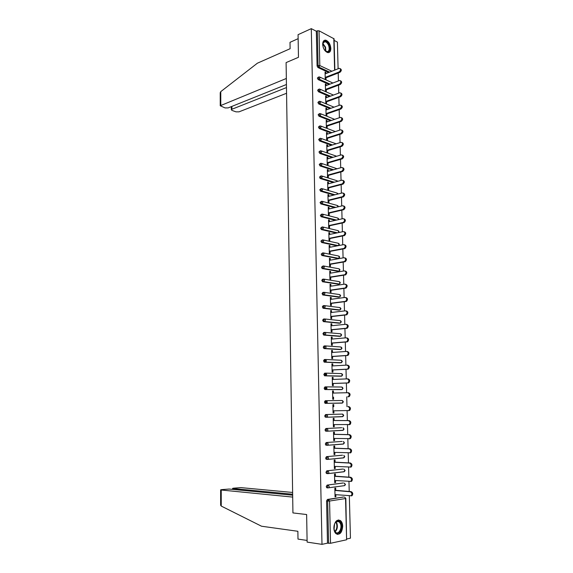 <?xml version="1.0" encoding="UTF-8"?>
<svg xmlns="http://www.w3.org/2000/svg" width="573" height="573" viewBox="0 0 573 573"><rect width="100%" height="100%" fill="white"/><g stroke="black" fill="none" stroke-linecap="round" stroke-linejoin="round"><path stroke-width="0.86" d="M342.704 526.286C342.597 523.751 341.88 521.874 340.563 520.664C336.795 519.038 334.56 521.487 333.858 528.027C333.959 530.548 334.661 532.417 335.957 533.635C339.775 535.289 342.024 532.84 342.704 526.286M330.829 48.419C330.349 44.085 328.666 41.335 325.786 40.174C323.795 39.981 322.757 41.371 322.678 44.336C323.158 48.662 324.819 51.405 327.677 52.58C329.704 52.802 330.757 51.412 330.829 48.419M346.873 538.949L350.447 538.176L349.337 495.932M349.222 491.484L348.957 481.535M348.842 477.137L348.585 467.217M348.47 462.877L348.205 452.978M348.098 448.695L347.832 438.825M347.725 434.592L347.467 424.751M347.353 420.575L347.095 410.748M346.987 406.629L346.729 396.838M346.622 392.734L346.364 383.029M346.257 378.918L346.006 369.291M345.899 365.173L345.648 355.625M345.54 351.5L345.29 342.038M345.182 337.905L344.932 328.53M344.824 324.39L344.581 315.086M344.473 310.946L344.23 301.72M344.122 297.573L343.879 288.427M343.771 284.272L343.535 275.205M343.42 271.043L343.184 262.054M343.077 257.886L342.84 248.976M342.733 244.8L342.496 235.969M342.389 231.786L342.16 223.033M342.052 218.843L341.823 210.162M341.709 205.972L341.487 197.363M341.372 193.165L341.15 184.628M341.042 180.423L340.813 171.957M340.706 167.753L340.484 159.358M340.376 155.147L340.154 146.831M340.047 142.613L339.825 134.361M339.717 130.143L339.502 121.963M339.388 117.73L339.18 109.622M339.066 105.389L338.851 97.353M338.743 93.113L338.536 85.148M338.421 80.9L338.213 73M338.099 68.753L337.404 42.101L334.109 40.404M345.841 498.446L346.601 539.773L330.514 543.283L327.498 543.154L321.99 544.35L307.121 542.108L306.634 514.54L292.932 512.921L286.099 62.593L298.469 57.3L298.067 34.674L311.297 28.65L316.332 31.243L317.091 65.988L318.079 65.587L317.313 30.799L316.332 31.243M326.445 402.017L326.474 403.349M326.137 388.172L326.166 389.511M325.829 374.405L325.865 375.759M325.528 360.718L325.557 362.086M317.313 30.799L319.039 30.799L334.073 38.828L334.868 70.035M321.99 544.35L311.297 28.65M325.98 77.778L326.03 79.661L325.235 79.303L325.063 72.019L325.851 72.384L325.084 72.692M325.879 73.588L325.851 72.384M327.498 543.154L326.574 500.96L327.412 499.441L343.65 497.006M328.63 72.499L317.922 67.521L317.091 65.988M327.62 487.788L326.703 487.709L326.259 486.592L327.097 485.102L343.263 482.996M327.427 473.506L326.402 473.434L325.951 472.302L326.782 470.834L342.876 469.058M327.455 459.417L326.109 459.238L325.643 458.092L326.474 456.652L342.496 455.206M327.183 445.285L325.808 445.121L325.328 443.96L326.166 442.549L342.11 441.418M326.911 431.233L325.514 431.082L325.027 429.915L325.851 428.518L341.73 427.716M326.639 417.251L325.228 417.123L324.719 415.941L325.55 414.573L342.389 414.086L325.55 414.573M325.299 403.363L324.418 402.045L325.242 400.699L342.045 400.513L343.077 401.802L342.11 403.12L325.299 403.363M326.073 386.875L341.701 387.019L342.733 388.279L342.167 389.482L340.706 389.633L324.998 389.554L324.117 388.222L324.941 386.904L325.958 386.875M340.441 376.21L324.698 375.824L323.817 374.484L324.64 373.188L325.614 373.145M340.14 362.859L324.397 362.165L323.516 360.818L324.339 359.543L325.278 359.486M339.839 349.573L324.096 348.585L323.222 347.224L324.039 345.977L324.934 345.906M339.545 336.358L323.802 335.076L322.928 333.708L323.745 332.483L324.597 332.404M339.245 323.215L323.509 321.639L322.635 320.264L323.451 319.061L324.268 318.975M338.951 310.136L323.215 308.274L322.341 306.892L323.158 305.717L323.931 305.617M338.657 297.129L322.921 294.988L322.055 293.591L322.864 292.438L323.602 292.337M338.364 284.194L322.628 281.773L321.761 280.369L322.57 279.237L323.279 279.123M338.07 271.323L322.155 268.558L321.474 267.211L322.957 265.987M337.776 258.516L321.89 255.494L321.195 254.126L322.635 252.922M337.239 245.867L321.618 242.494L320.909 241.111L322.312 239.929M336.244 233.068L321.353 229.565L320.622 228.169L321.997 227.001M335.391 220.326L321.095 216.701L320.343 215.298L321.689 214.144M334.618 207.655L320.83 203.909L320.063 202.491L321.381 201.359M333.901 195.049L320.572 191.189L319.791 189.749L321.073 188.639M333.242 182.508L320.314 178.532L319.512 177.078L320.765 175.99M332.619 170.031L320.056 165.941L319.24 164.472L320.465 163.405M332.039 157.618L319.798 153.421L318.96 151.938L320.171 150.892M331.488 145.27L319.533 140.958L318.688 139.468L319.884 138.43M330.958 132.986L319.261 128.56L318.423 127.063L319.605 126.024M330.456 120.76L318.989 116.226L318.151 114.715L319.326 113.683M329.976 108.605L318.724 103.957L317.886 102.438L319.046 101.414M329.511 96.508L318.452 91.744L317.621 90.226L318.774 89.202M329.067 84.475L318.187 79.604L317.356 78.078L318.495 77.054M326.166 85.578L326.137 84.338L325.349 83.987L325.521 91.308L326.309 91.651L326.266 89.768M326.452 97.632L326.424 96.364L325.629 96.02L325.801 103.384L326.596 103.713L326.553 101.815M326.739 109.751L326.71 108.447L325.915 108.118L326.087 115.517L326.882 115.832L326.839 113.927M327.025 121.927L326.997 120.588L326.202 120.28L326.374 127.715L327.169 128.015L327.126 126.096M327.319 134.168L327.283 132.8L326.488 132.499L326.66 139.97L327.462 140.263L327.412 138.337M327.606 146.473L327.577 145.069L326.775 144.783L326.954 152.296L327.749 152.576L327.706 150.635M327.899 158.843L327.863 157.403L327.068 157.131L327.24 164.68L328.043 164.945L328 162.997M328.193 171.277L328.157 169.801L327.355 169.544L327.534 177.136L328.336 177.386L328.293 175.424M328.487 183.775L328.451 182.264L327.649 182.021L327.828 189.649L328.637 189.892L328.587 187.923M328.787 196.338L328.752 194.799L327.942 194.562L328.121 202.233L328.931 202.462L328.888 200.478M329.088 208.973L329.045 207.39L328.243 207.175L328.422 214.889L329.231 215.097L329.181 213.106M329.389 221.672L329.346 220.053L328.537 219.853L328.723 227.603L329.532 227.796L329.482 225.798M329.69 234.436L329.647 232.781L328.838 232.595L329.024 240.388L329.833 240.567L329.783 238.554M329.991 247.271L329.948 245.581L329.138 245.402L329.325 253.237L330.134 253.402L330.091 251.382M330.299 260.171L330.256 258.444L329.439 258.287L329.625 266.159L330.442 266.309L330.392 264.282M330.607 273.142L330.564 271.373L329.747 271.23L329.933 279.151L330.75 279.287L330.7 277.246M330.915 286.178L330.872 284.38L330.048 284.251L330.241 292.209L331.058 292.33L331.008 290.275M331.223 299.292L331.18 297.451L330.356 297.337L330.549 305.337L331.366 305.445L331.316 303.382M331.531 312.471L331.488 310.595L330.671 310.494L330.857 318.538L331.681 318.631L331.631 316.554M331.846 325.722L331.803 323.802L330.979 323.724L331.165 331.81L331.996 331.889L331.946 329.797M332.161 339.044L332.118 337.089L331.294 337.024L331.481 345.154L332.311 345.211L332.261 343.112M332.476 352.438L332.433 350.447L331.602 350.389L331.796 358.569L332.627 358.612L332.576 356.506M332.798 365.911L332.748 363.876L331.917 363.841L332.111 372.063L332.942 372.085L332.892 369.965M333.121 379.455L333.071 377.378L332.24 377.356L332.433 385.622L333.264 385.636L333.214 383.502M332.555 390.951L333.393 390.951L332.555 390.972L332.755 399.259L333.586 399.252L333.536 397.11M333.443 393.071L333.393 390.951M333.765 406.751L333.715 404.602L332.877 404.617L333.078 412.975L333.909 412.947L333.858 410.812M334.088 420.489L334.038 418.326L333.2 418.354L333.4 426.763L334.238 426.72L334.188 424.6M334.417 434.298L334.367 432.128L333.529 432.171L333.722 440.623L334.56 440.565L334.517 438.467M334.747 448.186L334.689 446.002L333.851 446.066L334.052 454.561L334.89 454.489L334.847 452.405M335.076 462.153L335.026 459.954L334.181 460.033L334.381 468.585L335.226 468.492L335.176 466.422M335.406 476.199L335.355 473.986L334.51 474.086L334.711 482.681L335.556 482.566L335.506 480.525M335.742 490.316L335.685 488.096L334.84 488.21L335.047 496.855L335.893 496.727L335.842 494.7M326.137 84.338L325.364 84.639M326.424 96.364L325.643 96.651M326.71 108.447L325.93 108.72M326.997 120.588L326.216 120.853M327.283 132.8L326.503 133.051M327.577 145.069L326.789 145.313M327.863 157.403L327.076 157.639M328.157 169.801L327.369 170.023M328.451 182.264L327.663 182.479M328.752 194.799L327.957 194.999M329.045 207.39L328.25 207.584M329.346 220.053L328.551 220.233M329.647 232.781L328.845 232.953M329.948 245.581L329.146 245.738M330.256 258.444L329.446 258.588M330.564 271.373L329.754 271.509M330.872 284.38L330.055 284.502M331.18 297.451L330.363 297.559M331.488 310.595L330.671 310.688M331.803 323.802L330.979 323.888M332.118 337.089L331.294 337.16M332.433 350.447L331.609 350.504M332.748 363.876L331.925 363.919M333.071 377.378L332.24 377.414M333.909 412.947L333.078 412.954M334.238 426.72L333.4 426.706M334.56 440.565L333.722 440.544M334.89 454.489L334.052 454.453M335.226 468.492L334.374 468.435M335.556 482.566L334.711 482.502M335.893 496.727L335.04 496.641M340.262 68.667C341.752 69.555 341.644 70.78 339.918 72.334L339.137 71.962C340.928 70.221 340.971 69.011 339.266 68.316L325.113 73.896M339.137 71.962L325.192 77.419M339.918 72.334L325.206 78.078M340.57 80.822C342.081 81.717 341.981 82.942 340.247 84.503L339.46 84.145C341.264 82.39 341.3 81.173 339.553 80.485L325.392 85.878M339.46 84.145L325.478 89.417M340.247 84.503L325.493 90.061M340.871 93.041C342.418 93.943 342.317 95.175 340.57 96.73L339.782 96.386C341.608 94.624 341.63 93.399 339.846 92.719L325.672 97.919M339.782 96.386L325.758 101.478M340.57 96.73L325.772 102.094M341.179 105.317C342.747 106.234 342.654 107.466 340.899 109.028L340.111 108.691C341.952 106.915 341.959 105.697 340.133 105.024L325.958 110.023M340.111 108.691L326.044 113.604M340.899 109.028L326.058 114.199M341.487 117.666C343.084 118.59 342.998 119.829 341.229 121.383L340.441 121.068C342.296 119.277 342.289 118.052 340.426 117.386L326.245 122.192M340.441 121.068L326.331 125.795M341.229 121.383L326.345 126.361M341.795 130.078C343.42 131.002 343.349 132.248 341.558 133.81L340.77 133.502C342.64 131.704 342.618 130.472 340.72 129.813L326.531 134.426M340.77 133.502L326.617 138.043M341.558 133.81L326.631 138.587M322.8 45.647L322.735 44.63C324.024 39.881 326.202 40.196 329.267 45.575C330.155 51.964 328.53 53.389 324.39 49.844M322.778 43.899L325.156 47.301L325.514 51.112L326.703 51.692C329.038 51.606 329.719 49.636 328.737 45.783C327.871 43.534 326.689 42.187 325.192 41.757C323.924 41.578 323.122 42.309 322.771 43.942M323.623 48.404L323.186 47.251M328.63 52.609C330.399 51.384 330.757 48.992 329.704 45.425C328.623 42.631 327.162 40.962 325.306 40.432L324.06 40.511M340.985 523.335C343.75 529.531 337.01 537.503 334.496 530.87L333.909 527.919C333.909 525.147 334.668 523.034 336.172 521.588C338.142 520.191 339.746 520.771 340.985 523.335M334.231 530.097L335.534 532.224C338.55 535.153 342.468 528.091 340.398 523.564L339.23 521.845C338.17 521.007 337.074 521.043 335.95 521.953L334.904 523.256M334.052 529.302L334.575 523.98M337.067 534.287C340.641 534.946 343.506 527.339 341.458 522.784L339.997 520.642L338.457 519.919M286.342 78.472L220.233 105.754L225.053 107.917L228.118 107.91L286.428 84.503M220.218 92.941L220.77 91.623L257.37 63.209L290.11 48.712L290.01 42.33L298.139 38.663M231.879 106.399L231.886 109.271L231.32 109.758L232.008 110.417L235.99 111.85L239.013 111.842L286.564 93.27M231.886 109.271L286.479 87.569M292.66 495.194L229.143 489.048L221.407 489.643L220.626 489.865L221.228 490.008L221.242 506.074L220.641 505.049M221.242 506.074L261.539 526.222L297.874 531.286L297.996 539.093L307.092 540.439M292.617 492.458L240.896 487.623L233.34 488.196L232.602 488.411L233.218 488.554L233.218 489.442M292.645 494.234L233.218 488.554M292.688 497.092L221.228 490.008M342.102 142.555C343.764 143.486 343.693 144.74 341.895 146.301L341.1 146.008C342.983 144.195 342.955 142.964 341.014 142.312L326.818 146.717M341.1 146.008L326.904 150.355M341.895 146.301L326.918 150.878M342.41 155.097C344.094 156.014 344.044 157.26 342.267 158.843L341.465 158.563C343.327 156.744 343.284 155.512 341.336 154.868L327.111 159.072M341.429 158.578L327.197 162.732M342.231 158.857L327.212 163.226M342.718 167.703C344.423 168.598 344.402 169.844 342.64 171.456L341.837 171.191C343.671 169.372 343.614 168.133 341.666 167.481L327.405 171.499M320.694 178.454L319.913 178.217M341.766 171.212L327.491 175.173M342.568 171.477L327.498 175.646M343.026 180.38C344.76 181.254 344.753 182.501 343.012 184.134L342.217 183.883C344.015 182.064 343.943 180.824 342.002 180.166L327.699 183.99M342.102 183.919L327.785 187.679M342.905 184.169L327.792 188.13M343.334 193.122C345.089 193.975 345.111 195.221 343.392 196.876L342.59 196.646C344.359 194.827 344.273 193.581 342.339 192.915L327.992 196.539M342.439 196.689L328.078 200.256M343.241 196.926L328.085 200.679M343.65 205.936C345.426 206.76 345.469 208.013 343.771 209.689L342.969 209.474C344.702 207.655 344.609 206.409 342.683 205.736L328.286 209.159M342.783 209.532L328.372 212.898M343.585 209.747L328.386 213.292M343.958 218.814C345.763 219.617 345.827 220.87 344.151 222.575L343.349 222.374C345.046 220.555 344.939 219.309 343.026 218.628L328.587 221.844M343.127 222.439L328.673 225.604M343.929 222.646L328.68 225.97M344.273 231.764C346.092 232.538 346.185 233.798 344.538 235.524L343.728 235.338C345.397 233.526 345.275 232.273 343.363 231.585L328.888 234.601M343.471 235.417L328.974 238.375M344.273 235.61L328.981 238.719M344.581 244.778C346.429 245.538 346.543 246.791 344.917 248.553L344.108 248.374C345.748 246.562 345.619 245.308 343.714 244.614L329.189 247.421M343.814 248.467L329.274 251.218M344.624 248.646L329.282 251.533M344.896 257.871C346.772 258.602 346.909 259.856 345.304 261.646L344.495 261.489C346.099 259.676 345.956 258.416 344.058 257.714L329.489 260.314M344.158 261.589L329.575 264.124M344.975 261.746L329.582 264.418M345.218 271.029C347.109 271.738 347.267 272.999 345.691 274.811L344.882 274.668C346.457 272.855 346.3 271.595 344.409 270.886L329.79 273.271M344.509 274.782L329.883 277.103M345.326 274.925L329.89 277.375M345.576 284.258C347.453 284.974 347.625 286.242 346.078 288.047L345.268 287.918C346.808 286.106 346.644 284.845 344.76 284.122L330.098 286.299M344.86 288.04L330.191 290.153M345.677 288.169L330.198 290.396M345.927 297.552C347.804 298.282 347.983 299.55 346.472 301.355L345.655 301.24C347.166 299.435 346.987 298.168 345.111 297.437L330.406 299.4M345.218 301.377L330.499 303.275M346.035 301.491L330.506 303.482M346.285 310.924C348.148 311.662 348.341 312.937 346.866 314.735L346.042 314.641C347.525 312.837 347.331 311.569 345.469 310.824L330.714 312.564M345.569 314.785L330.807 316.461M346.393 314.885L330.814 316.647M346.644 324.368C348.499 325.12 348.706 326.395 347.259 328.193L346.436 328.107C347.883 326.309 347.682 325.034 345.82 324.289L331.029 325.808M345.927 328.272L331.122 329.726M346.751 328.35L331.122 329.876M347.002 337.891C348.857 338.65 349.072 339.925 347.653 341.716L346.83 341.658C348.248 339.861 348.033 338.579 346.185 337.819L331.337 339.116M346.285 341.823L331.43 343.055M347.109 341.888L331.438 343.184M347.367 351.478C349.208 352.252 349.437 353.534 348.047 355.324L347.224 355.274C348.613 353.484 348.384 352.202 346.543 351.428L331.652 352.502M346.651 355.461L331.746 356.463M347.474 355.504L331.753 356.556M347.145 365.123L347.732 365.151C349.566 365.932 349.802 367.214 348.441 369.005L347.618 368.976C348.978 367.186 348.742 365.896 346.909 365.116L331.968 365.954M347.016 369.162L332.061 369.936M347.84 369.191L332.068 370.008M347.424 378.875L348.098 378.889C349.924 379.684 350.175 380.973 348.842 382.764L348.019 382.75C349.344 380.959 349.093 379.67 347.267 378.875L332.29 379.484M347.381 382.95L332.383 383.487M348.205 382.957L332.383 383.53M347.704 392.713L348.463 392.713C350.282 393.515 350.54 394.811 349.244 396.595L348.413 396.602C349.716 394.811 349.458 393.515 347.639 392.713L332.605 393.085M347.747 396.81L348.577 396.803M348.112 410.741L348.814 410.526C350.089 408.742 349.817 407.446 348.004 406.622L348.835 406.608C350.647 407.424 350.92 408.728 349.645 410.504L333.02 410.812M333.35 424.593L349.215 424.536C350.461 422.752 350.182 421.449 348.377 420.618L333.25 420.518M348.377 420.618L349.208 420.582C351.013 421.413 351.292 422.716 350.046 424.493L348.628 424.751M349.208 420.582L333.25 420.482M333.672 438.438L349.616 438.617C350.834 436.841 350.547 435.53 348.749 434.685L333.579 434.348M348.749 434.685L349.587 434.635C351.378 435.48 351.672 436.791 350.454 438.56L349.093 438.839M349.587 434.635L333.572 434.277M334.002 452.369L350.024 452.785C351.213 451.008 350.912 449.698 349.122 448.838L333.901 448.258M349.122 448.838L349.96 448.766C351.75 449.626 352.051 450.937 350.855 452.713L350.074 452.949M349.96 448.766L333.901 448.158M334.331 466.379L350.425 467.031C351.593 465.262 351.285 463.937 349.501 463.07L334.231 462.239M349.501 463.07L350.339 462.977C352.123 463.851 352.431 465.169 351.263 466.938L350.454 467.188M350.339 462.977L334.231 462.11M334.661 480.461L350.834 481.363C351.972 479.594 351.657 478.262 349.881 477.381L334.56 476.299M349.881 477.381L350.719 477.273C352.495 478.154 352.81 479.479 351.672 481.248L350.834 481.499M350.719 477.273L334.56 476.134M334.99 494.621L351.242 495.767C352.359 494.005 352.03 492.665 350.261 491.77L334.897 490.438M350.261 491.77L351.106 491.641C352.868 492.544 353.197 493.876 352.087 495.638L351.22 495.896M351.106 491.641L334.89 490.244M319.039 30.799L319.813 65.58L331.853 71.224M334.611 70.135L333.801 38.448M329.618 72.112L318.91 67.12L318.079 65.587L319.813 65.58L318.91 67.12L317.922 67.521M346.601 539.773L345.548 498.539L329.568 501.038L330.514 543.283M328.601 543.319L327.67 501.074L326.574 500.96M327.412 499.441L328.508 499.549L329.568 501.038L327.67 501.074L328.508 499.549L343.406 496.984M345.841 498.417L344.495 497.085L345.841 498.417M330.055 84.095L319.175 79.217L320.085 77.684L319.254 76.846L318.344 77.684L319.175 79.217L318.187 79.604M330.506 96.142L319.448 91.372L318.452 91.744M330.972 108.254L319.72 103.591L318.724 103.957M331.459 120.423L319.992 115.875L318.989 116.226M331.96 132.657L320.264 128.223L319.261 128.56M332.49 144.955L320.543 140.636L319.533 140.958M321.553 150.986L336.652 156.25M333.049 157.317L320.816 153.113L319.806 153.421L320.83 153.113L319.978 151.63L320.765 150.706L321.74 151.616L320.83 153.113L333.056 157.317M321.811 163.491L337.074 168.777M333.629 169.744L321.095 165.654L320.085 165.948M322.062 176.069L336.473 180.559L337.447 181.383M334.252 182.235L321.374 178.267L320.357 178.547M322.32 188.71L336.788 192.958L337.762 194.075M334.919 194.791L321.661 190.945L320.636 191.21M322.57 201.424L337.103 205.421L338.034 206.846M335.635 207.412L321.94 203.687L320.916 203.938M322.821 214.202L337.418 217.955L338.407 218.95L338.249 219.695M336.415 220.104L322.227 216.501L321.202 216.737M323.079 227.051L337.741 230.554L338.729 231.564L338.364 232.631M337.268 232.853L322.513 229.386L321.482 229.608M323.33 239.965L338.056 243.21L339.058 244.248L338.292 245.602L322.8 242.336L321.768 242.544M337.096 245.853L338.271 245.667M323.58 252.958L338.378 255.945L339.381 256.998L338.636 258.337L323.086 255.357L322.055 255.551M337.411 258.581L339.116 257.914M323.824 266.015L338.707 268.737L339.71 269.811L338.98 271.144L322.341 268.622M337.733 271.38L339.424 270.764M324.074 279.144L339.03 281.601L340.04 282.697L339.331 284.015L322.628 281.773M338.056 284.237L339.725 283.692M324.325 292.352L339.359 294.536L340.369 295.647L339.682 296.95L322.921 294.988M338.385 297.172L340.018 296.685M324.576 305.631L339.689 307.536L340.699 308.668L339.753 310.043L323.215 308.274M338.707 310.165L340.147 309.929M324.819 318.982L340.018 320.608L341.035 321.761L340.083 323.129L323.509 321.639M339.037 323.236L340.462 323.014M325.07 332.404L340.355 333.744L341.372 334.926L340.419 336.279L323.802 335.076M339.366 336.372L340.785 336.172M325.321 345.906L340.691 346.959L341.709 348.155L340.756 349.501L324.096 348.585M339.703 349.58L341.107 349.394M325.571 359.486L341.028 360.238L342.052 361.456L341.093 362.802L324.397 362.165M340.033 362.859L341.386 362.723M325.822 373.138L341.365 373.589L342.389 374.835L341.429 376.167L324.698 375.824M340.369 376.21L341.63 376.132M341.873 389.597L324.998 389.554M342.389 414.086L343.428 415.396L342.453 416.7L326.739 417.251M325.851 428.518L341.666 427.716M342.933 427.759L343.779 429.062L342.804 430.366L327.104 431.225M326.166 442.549L342.009 441.418M343.377 441.518L344.129 442.807L343.148 444.096L327.47 445.278M326.474 456.652L342.353 455.198M343.814 455.356L344.48 456.624L343.499 457.906L327.835 459.41M326.782 470.834L342.704 469.051M345.118 470.433L343.786 469.115L344.831 470.519L343.85 471.794L328.207 473.613M327.735 473.635L326.846 473.57M327.097 485.102L343.055 482.982M328.014 487.924L327.162 487.852M320.357 89.846L319.505 88.994L318.617 89.846L319.448 91.372L320.357 89.846M320.629 102.073L319.748 101.206L318.882 102.073L319.72 103.591L320.629 102.073M320.909 114.364L319.999 113.49L319.154 114.364L319.992 115.875L320.909 114.364M335.341 131.561L321.023 126.124M321.181 126.712L320.178 125.831L319.426 126.719L320.264 128.223L321.181 126.712M336.15 143.823L321.288 138.523M321.46 139.132L320.472 138.236L319.698 139.139L320.543 140.636L321.46 139.132M320.056 165.941L321.131 165.647L322.026 164.172L321.045 163.241L320.25 164.179L321.066 165.647L333.665 169.737M320.314 178.532L321.432 178.253L322.305 176.785L321.324 175.839L320.529 176.799L321.331 178.253L334.317 182.221M320.572 191.189L321.74 190.916L322.592 189.47L321.603 188.503L320.808 189.484L321.589 190.924L335.004 194.77M320.83 203.909L322.04 203.659L322.878 202.226L321.89 201.23L321.088 202.233L321.854 203.659L335.749 207.383M321.095 216.701L322.348 216.465L323.165 215.047L322.169 214.03L321.374 215.054L322.119 216.465L336.559 220.068M321.353 229.565L322.656 229.336L323.451 227.932L322.456 226.901L321.654 227.947L322.384 229.343L337.447 232.817M321.618 242.494L322.971 242.279L323.738 240.889L322.742 239.836L321.94 240.904L322.8 242.336L338.292 245.602L339.338 244.42M321.89 255.494L323.279 255.293L324.031 253.918L323.029 252.843L322.227 253.932L323.086 255.357L338.636 258.337L339.66 257.155M322.155 268.558L323.595 268.379L324.325 267.018L323.322 265.922L322.513 267.032L323.38 268.443L338.98 271.144L339.99 269.955M322.427 281.701L323.91 281.536L324.619 280.19L323.616 279.072L322.807 280.204L323.673 281.608L339.331 284.015L340.319 282.826M322.699 294.909L324.225 294.758L324.92 293.426L323.91 292.287L323.1 293.448L323.967 294.844L339.682 296.95L340.649 295.768M322.971 308.195L324.54 308.059L325.213 306.741L324.203 305.581L323.387 306.763L324.261 308.145L340.033 309.957L340.985 308.775M323.244 321.546L324.855 321.432L325.514 320.128L324.497 318.946L323.688 320.149L324.554 321.525L340.383 323.036L341.315 321.847M323.523 334.976L325.178 334.876L325.815 333.586L324.798 332.383L323.981 333.608L324.855 334.976L340.734 336.179L341.651 334.997L340.964 333.952M323.802 348.484L325.5 348.391L326.123 347.116L325.099 345.891L324.282 347.138L325.156 348.499L341.093 349.401L341.995 348.212L341.279 347.159M324.082 362.057L325.822 361.986L326.424 360.725L325.4 359.479L324.576 360.746L325.457 362.1L341.451 362.688L342.332 361.499L341.594 360.431M324.368 375.709L326.144 375.652L326.732 374.405L325.7 373.138L324.884 374.434L325.758 375.773L341.809 376.053L342.675 374.864L341.909 373.775M324.647 389.439L326.467 389.396L327.04 388.165L326.008 386.875L325.185 388.193L326.066 389.525L342.167 389.482L343.019 388.293L342.231 387.19M324.934 403.242L326.796 403.22L327.348 402.002L326.316 400.685L325.485 402.024L326.374 403.349L342.532 402.991L343.363 401.795L342.547 400.677M325.228 417.123L327.119 417.115L327.663 415.912L326.624 414.573L325.793 415.941L326.682 417.251L342.89 416.571L343.714 415.382L342.869 414.243M325.514 431.082L327.448 431.089L327.971 429.9L326.932 428.54L326.101 429.929L326.99 431.233L343.256 430.223L344.065 429.034L343.184 427.873M325.808 445.121L327.777 445.149L328.286 443.968L327.24 442.578L326.409 443.996L327.305 445.293L343.621 443.953L344.416 442.764L343.506 441.582M326.109 459.238L328.114 459.281L328.608 458.114L327.555 456.702L326.725 458.149L327.62 459.431L343.993 457.763L344.767 456.574L343.829 455.37M326.402 473.434L328.444 473.491L328.923 472.345L327.871 470.906L327.04 472.374L327.935 473.649L344.359 471.643L345.125 470.454M326.703 487.709L327.792 487.802L327.355 486.685L328.186 485.188L329.246 486.649L328.78 487.788L344.731 485.603L345.483 484.414L344.137 483.06L345.19 484.486L344.488 485.632M327.792 487.802L328.78 487.788L327.792 487.802M322.878 43.491L325.55 47.144L325.851 51.341M336.086 521.838L336.838 523.128C337.877 526.651 337.296 529.545 335.119 531.787M334.876 531.458C336.881 529.244 337.39 526.487 336.401 523.199L335.792 522.096M220.77 91.623L220.791 105.267M348.004 406.622L348.835 406.608M332.892 83.013L319.956 77.162M333.45 95.061L320.221 89.309M334.03 107.172L320.486 101.514M334.639 119.349L320.751 113.791M337.647 181.333L337.225 180.81M338.034 194.003L337.533 193.208M338.364 206.552L337.841 205.671M338.686 219.094L338.149 218.206M338.607 219.609L338.686 219.151M339.008 231.7L338.457 230.797M338.707 232.559L339.008 231.75M339.331 244.377L338.772 243.453M339.66 257.112L339.08 256.181M339.99 269.919L339.388 268.973M340.319 282.79L339.703 281.837M340.649 295.732L340.018 294.758M340.978 308.747L340.333 307.758M341.315 321.825L340.649 320.823M323.272 42.588L325.192 41.757M336.58 521.523L339.23 521.845M335.95 521.953L336.172 521.588M231.32 109.758L231.313 106.628M220.218 92.633L220.233 105.754M232.602 488.411L232.602 489.385M220.626 489.865L220.641 505.307M342.267 158.843L341.465 158.563M342.64 171.456L341.837 171.191M343.012 184.134L342.217 183.883M343.392 196.876L342.59 196.646M343.771 209.689L342.969 209.474M344.151 222.575L343.349 222.374M344.538 235.524L343.728 235.338M344.917 248.553L344.108 248.374M345.304 261.646L344.495 261.489M345.691 274.811L344.882 274.668M346.078 288.047L345.268 287.918M346.472 301.355L345.655 301.24M346.866 314.735L346.042 314.641M347.259 328.193L346.436 328.107M347.653 341.716L346.83 341.658M348.047 355.324L347.224 355.274M348.441 369.005L347.618 368.976M348.842 382.764L348.019 382.75M349.244 396.595L348.413 396.602M349.645 410.504L348.814 410.526M350.046 424.493L349.215 424.536M350.454 438.56L349.616 438.617M350.855 452.713L350.024 452.785M351.263 466.938L350.425 467.031M351.672 481.248L350.834 481.363M352.087 495.638L351.242 495.767"/></g></svg>
